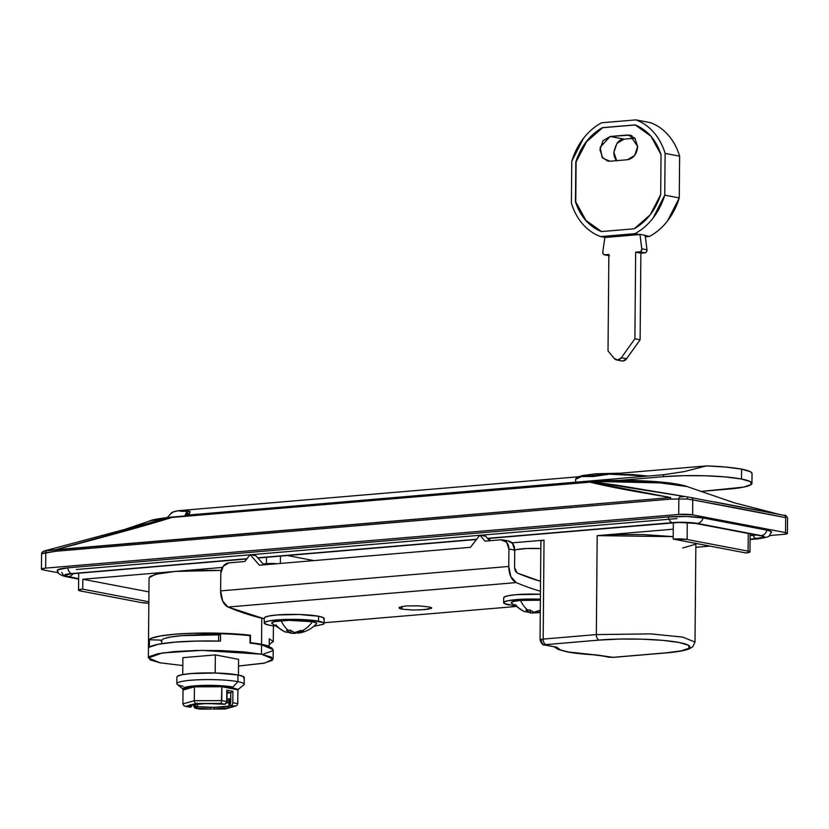 <?xml version="1.0" encoding="UTF-8"?>
<svg xmlns="http://www.w3.org/2000/svg" width="829" height="829" viewBox="0 0 829 829"><rect width="100%" height="100%" fill="white"/><g stroke="black" fill="none" stroke-linecap="round" stroke-linejoin="round"><path stroke-width="1.24" d="M593.958 654.765A56.89 7.42 0.5 0 1 568.062 651.936A4.995 4.021 100.8 0 1 567.109 651.874A4.995 4.021 -79.2 0 0 568.062 651.936L560.497 649.957L557.471 647.801A4.995 4.943 164 0 1 554.684 646.941A4.995 4.943 -16 0 0 557.471 647.801A12.476 1.627 -179.5 0 0 555.15 646.9A12.476 1.627 0.5 0 1 557.471 647.801A56.89 7.42 0.5 0 0 568.062 651.936L593.958 654.765A4.995 1.762 93.4 0 1 593.688 654.806A4.995 1.762 -86.6 0 0 593.958 654.765L599.636 655.387A12.476 1.627 -179.5 0 0 593.958 654.765M149.417 642.537A62.382 8.135 0.5 0 1 149.438 639.76L149.375 647.18L158.018 644.32L174.525 642.174L196.432 641.066L220.483 641.149L220.545 633.729L218.618 635.315L218.566 641.097L218.618 635.315L220.545 633.729A62.382 8.135 0.5 0 1 250.068 635.688L250.006 643.107A62.382 8.135 0.5 0 1 261.549 644.807L261.467 654.205L243.716 651.874L220.939 650.558L196.618 650.454L174.442 651.573L157.79 653.749L149.199 656.651L149.976 659.832L160.007 662.806L182.815 665.542L160.007 662.806L148.36 657.957L162.287 652.962L201.799 650.371L261.467 654.205L261.549 644.807A62.382 8.135 -179.5 0 0 250.006 643.107L250.068 635.688A62.382 8.135 -179.5 0 0 220.545 633.729L220.483 641.149A62.382 8.135 -179.5 0 0 149.375 647.18L149.438 639.76A62.382 8.135 -179.5 0 0 148.515 641.004M250.431 642.662A62.382 8.135 0.5 0 1 261.549 644.309L261.777 618.216L261.549 644.309L269.218 646.247L267.881 646.299L269.218 646.247L269.28 638.827L269.218 646.247A62.382 8.135 0.5 0 0 261.549 644.309L250.006 642.724L250.493 635.242L250.431 642.662M149.904 576.497L158.484 573.595L175.137 571.43L82.817 579.253L222.421 567.419L175.137 571.43L196.1 570.331L221.167 570.404L175.137 571.43L155.189 574.352L149.054 577.813L148.515 640.641M148.681 640.05A62.382 8.135 0.5 0 1 186.338 633.491A62.382 8.135 0.5 0 1 250.493 635.242L232.897 633.76L192.825 633.242L174.587 634.258L160.215 636.009L151.21 638.309L148.546 640.91M220.535 634.879A49.906 6.508 -179.5 0 0 166.619 637.802M161.728 640.143L161.696 643.667L161.728 640.143L149.438 639.76L161.728 640.143M514.208 550.57L516.198 549.679L526.539 548.518L540.829 548.601A19.958 2.601 -179.5 0 0 517.047 549.492M277.249 563.71A9.979 1.306 0.5 0 0 266.451 563.679L266.503 557.295L266.451 563.679L263.125 563.969L277.28 563.699M544.498 644.983A4.995 4.021 100.8 0 1 541.441 640.444A7.482 0.974 0.5 0 1 540.042 639.853A7.482 0.974 0.5 0 1 543.171 639.097A4.995 2.881 85.2 0 0 546.031 644.599L545.451 645.045A4.995 4.021 100.8 0 1 544.498 644.983A4.995 4.021 -79.2 0 0 545.451 645.045L555.15 646.9A4.995 4.021 100.8 0 1 554.207 646.838A4.995 4.021 -79.2 0 0 555.15 646.9L545.451 645.045L546.031 644.599L599.191 640.092A4.995 2.881 -94.8 0 1 596.331 634.589L597.191 535.638L673.221 536.632L643.698 534.622L619.367 534.518L597.191 535.638L673.283 529.182L673.345 522.798L673.283 529.182L597.191 535.638L596.331 634.589L543.171 639.097L544.031 540.145L511.98 542.86L544.031 540.145L540.902 540.974M82.817 579.253L82.724 589.15L148.847 601.771L82.724 589.15L82.817 579.253L148.94 591.885L82.817 579.253M489.69 540.746L489.711 538.373L489.69 540.746M695.832 547.295L709.935 546.093L695.832 547.295M273.114 659.045L264.783 663.034L238.524 666.029L263.684 663.262L272.275 660.361L271.497 657.179L261.467 654.205L273.114 659.045L273.197 649.646L261.549 644.807L271.58 647.781L273.197 649.801M272.358 650.962L263.767 653.863M682.723 547.99L695.023 544.425M44.248 550.995L46.351 550.746A2.497 1.399 78.6 0 0 45.761 552.746L45.626 568.114A9.979 1.306 0.5 0 0 41.45 569.129A9.979 1.306 0.5 0 0 43.315 569.917L58.476 572.808L43.315 569.917L41.585 568.932L45.626 568.114L45.761 552.746L55.367 551.295L670.36 499.141L678.837 499.006L678.702 514.436L692.629 514.85L785.55 532.601L787.281 533.586L783.25 534.394L769.302 535.575L783.25 534.394A9.979 1.306 0.5 0 0 787.415 533.379A9.979 1.306 0.5 0 0 785.55 532.601L692.629 514.85L692.764 499.897L739.23 508.488L785.685 517.638L785.55 532.601L785.685 517.638A2.497 2.01 -78.8 0 0 784.11 515.358L691.179 497.607A2.497 2.01 100.5 0 1 692.764 499.897L687.303 499.027L678.837 499.006L678.702 514.436L45.626 568.114L678.702 514.436A9.979 1.306 0.5 0 1 692.629 514.85L692.764 499.897A2.497 2.01 -79.5 0 0 691.189 497.607L692.619 497.877M750.11 535.607L756.411 535.068M771.302 532.632L770.991 531.358L766.98 530.166L703.096 517.97L686.878 516.508L668.278 516.923L67.667 567.844L57.564 569.875L57.875 571.15M157.282 519.047L156.577 519.192M661.076 482.095L639.086 480.727L615.273 480.468L593.036 481.39A2.497 1.326 85.7 0 0 592.828 481.38A2.497 1.326 -94.3 0 1 593.036 481.39L670.133 483.11M686.878 496.84L592.124 481.846A2.497 1.326 -94.3 0 1 592.828 481.38C629.17 478.789 673.708 481.618 687.034 486.54L678.982 484.499L639.221 480.789C613.874 480.426 598.175 480.779 592.124 481.846L590.093 482.157L670.744 497.566L46.351 550.746L55.75 549.71L171.188 517.679C151.593 523.876 113.117 534.56 55.75 549.71L670.744 497.566C630.942 490.923 604.051 485.794 590.093 482.157L169.043 517.7L149.852 520.923L124.733 529.42L138.06 525.752M149.935 520.892L169.043 517.7L592.124 481.846L616.517 485.12L683.749 496.322M714.577 501.918L761.053 510.788M683.365 496.747L679.759 496.996A2.497 1.471 92.1 0 0 678.837 499.006L687.303 499.027L692.764 499.897L785.685 517.638A2.497 2.01 101.2 0 0 784.141 515.358A2.497 2.01 101.2 0 1 784.141 515.358L779.633 514.467M683.884 496.343L687.054 496.872M169.054 517.7A2.497 1.565 -95.6 0 1 169.821 517.255A2.497 1.565 84.4 0 0 169.054 517.7L123.925 529.638M46.351 550.746A2.497 1.399 -101.4 0 0 45.761 552.746L41.605 553.813L55.367 551.295L670.36 499.141L678.837 499.006A2.497 1.471 -87.9 0 1 679.759 496.996M750.079 539.513L757.747 538.86A7.482 4.321 -94.8 0 1 757.053 538.829A17.896 2.332 0.5 0 0 761.198 535.607L764.069 536.456L764.297 537.368L757.053 538.829A7.482 4.321 85.2 0 0 757.779 538.86C774.421 536.301 767.467 535.772 771.602 532.259A24.953 3.254 -179.5 0 0 766.98 530.166A7.482 6.031 100.8 0 1 761.198 535.607L697.313 523.4L761.198 535.607A7.482 6.031 -79.2 0 0 766.98 530.166L703.096 517.97A7.482 6.031 100.8 0 1 697.313 523.4A17.896 2.332 0.5 0 0 672.34 522.653L685.687 522.363L697.313 523.4A7.482 6.031 -79.2 0 0 703.096 517.97A24.953 3.254 -179.5 0 0 668.278 516.923A7.482 4.321 85.2 0 0 672.34 522.653L487.452 538.332L672.34 522.653A7.482 4.321 -94.8 0 1 668.278 516.923L67.667 567.844A7.482 4.321 85.2 0 0 71.729 573.585A17.896 2.332 0.5 0 0 67.584 576.797A7.482 6.031 100.8 0 1 66.206 576.725A7.482 6.031 -79.2 0 0 67.584 576.797L78.651 578.911L64.714 575.948L64.486 575.036L71.729 573.585L246.98 558.715L71.729 573.585A7.482 4.321 -94.8 0 1 67.667 567.844A24.953 3.254 -179.5 0 0 57.242 570.518M257.746 557.803L476.675 539.244L257.746 557.803M757.053 538.829L750.079 539.42L757.053 538.829M750.079 539.275L763.447 537.347L763.24 536.477L760.494 535.658L696.609 523.462L678.899 522.436L487.556 538.456L672.847 522.747A7.482 4.321 85.2 0 0 673.573 522.778A7.482 4.321 -94.8 0 1 672.847 522.747A17.036 2.228 -179.5 0 1 696.609 523.462A7.482 6.031 100.8 0 1 695.23 523.389A7.482 6.031 -79.2 0 0 696.609 523.462L760.494 535.658A7.482 6.031 100.8 0 1 759.115 535.586A7.482 6.031 -79.2 0 0 760.494 535.658A17.036 2.228 -179.5 0 1 756.556 538.726A7.482 4.321 -94.8 0 1 752.846 534.384A7.482 4.321 85.2 0 0 756.556 538.726L750.079 539.275M476.561 539.389L257.86 557.938L476.561 539.389M246.866 558.87L72.227 573.678L65.336 575.057L65.543 575.927L78.651 578.725L68.279 576.746A7.482 6.031 -79.2 0 0 72.962 573.709A7.482 6.031 100.8 0 1 68.279 576.746A17.036 2.228 -179.5 0 1 72.227 573.678A7.482 4.321 85.2 0 0 72.952 573.709A7.482 4.321 -94.8 0 1 72.227 573.678L246.866 558.87M80.413 590.942L78.693 589.958L82.724 589.15A9.979 1.306 0.5 0 0 78.558 590.165A9.979 1.306 0.5 0 0 80.413 590.942L141.396 602.59L80.413 590.942M148.837 603.201L141.396 602.59A9.979 1.306 0.5 0 0 148.837 603.191M673.2 539.078L687.127 539.503L748.1 551.14L749.83 552.135L745.799 552.943L673.2 539.078L673.283 529.182L673.2 539.078A9.979 1.306 0.5 0 1 687.127 539.503L687.272 522.602L687.127 539.503L748.1 551.14A9.979 1.306 0.5 0 1 749.965 551.927A9.979 1.306 0.5 0 1 745.799 552.943L673.2 539.078M748.255 533.513L748.1 551.14L748.255 533.513M76.372 569.513L250.026 554.788M250.659 554.736L479.722 535.306M480.354 535.254L676.992 518.581M313.922 560.601L287.373 555.523L313.922 560.601M66.206 576.725A7.482 6.031 100.8 0 1 61.895 572.342M269.228 644.568L273.228 641.459L269.28 638.827M248.596 635.522L250.493 635.242L248.596 635.522M161.013 640.972L163.147 638.89L170.349 637.045L181.852 635.646L219.198 634.838M238.586 659.345L215.353 654.91L182.888 657.666L215.353 654.91L238.586 659.345L238.451 675.075L238.586 659.345M612.818 657.345L599.636 655.387A4.995 4.021 100.8 0 1 598.683 655.335A4.995 4.021 -79.2 0 0 599.636 655.387L609.336 657.242A4.995 4.021 100.8 0 1 608.382 657.19A4.995 4.021 -79.2 0 0 609.336 657.242L612.818 657.345A4.995 2.881 85.2 0 0 613.315 657.366A4.995 2.881 -94.8 0 1 612.818 657.345L665.977 652.837L612.818 657.345M540.042 639.853A7.482 0.974 -179.5 0 1 543.171 639.097L596.331 634.589L650.796 633.884L682.702 637.097L695.003 642.06L682.702 637.097L650.796 633.884L596.331 634.589A4.995 2.881 85.2 0 0 599.191 640.092L619.595 639.055L641.967 639.159L662.92 640.371L679.252 642.506L688.484 645.252L689.2 648.174L681.293 650.838L665.977 652.837A4.995 2.881 85.2 0 0 666.475 652.858A4.995 2.881 -94.8 0 1 665.977 652.837C680.972 651.936 703.334 647.283 679.252 642.506C653.905 637.843 611.501 638.672 599.191 640.092L546.031 644.599A4.995 2.881 -94.8 0 1 543.171 639.097L544.031 540.145A7.482 0.974 -179.5 0 0 540.902 540.902L540.042 639.864C541.524 643.718 543.026 645.428 544.56 645.003L554.777 646.91M686.972 496.861L687.065 496.872A2.497 0.611 99.8 0 1 687.303 499.027A2.497 0.611 -80.2 0 0 687.065 496.872L691.189 497.607M785.477 515.669L784.11 515.358C785.229 514.726 786.369 515.659 787.55 518.135L787.415 533.368M670.744 497.566A2.497 1.44 85.2 0 0 670.36 499.141A2.497 1.44 -94.8 0 1 670.744 497.566M55.75 549.71A2.497 1.44 85.2 0 0 55.367 551.295A2.497 1.44 -94.8 0 1 55.75 549.71M123.853 529.658L44.03 551.036L41.699 553.171A2.497 2.414 15.8 0 0 41.605 553.813A2.497 2.414 -164.2 0 1 43.73 551.451M41.699 553.171L41.605 553.813M45.087 552.415L46.279 552.642M687.065 486.561L647.542 481.162L592.124 481.846A2.497 1.326 85.7 0 1 592.828 481.38L590.942 481.535A2.497 1.44 -94.8 0 1 591.181 481.545A2.497 1.44 85.2 0 0 590.942 481.535A2.497 1.44 85.2 0 0 590.093 482.157A2.497 1.44 -94.8 0 1 590.942 481.535L169.831 517.255A2.497 1.565 -95.6 0 1 170.09 517.265A2.497 1.565 84.4 0 0 169.821 517.255C157.873 518.705 151.22 519.928 149.873 520.913M171.188 517.679A2.497 1.44 -94.8 0 1 172.038 517.047A2.497 1.44 -94.8 0 1 172.277 517.068A2.497 1.44 85.2 0 0 172.038 517.047A2.497 1.44 85.2 0 0 171.188 517.679M280.44 556.114L280.378 563.44L280.44 556.114M431.722 607.885L424.935 609.616L412.655 610.009L401.951 609.17L401.972 606.455L401.951 609.17L399.309 608.351L399.101 607.419L405.754 605.958L418.023 605.812L428.738 606.901L431.381 607.647L431.277 608.569M508.591 541.026A9.979 8.041 -79.2 0 1 514.726 550.114L508.913 549.005L508.768 566.456L220.628 590.89L220.783 573.44L223.219 566.238L228.991 562.86L244.814 561.513L250.14 554.632L259.384 565.223L470.406 547.327L479.836 535.161L485.058 541.14L500.892 539.803L506.602 542.207L508.913 549.005L514.726 550.114L514.571 567.564L517.047 572.943A546.529 315.818 -94.8 0 0 540.549 581.336L517.047 572.943L515.265 570.953L514.571 567.564L514.726 550.114L512.405 543.316L508.063 540.922M489.566 540.757L485.649 536.27L479.836 535.161L485.649 536.27L489.566 540.757M263.891 564.839L255.954 555.741L250.14 554.632L255.954 555.741L263.891 564.839M220.783 573.44L220.628 590.89L222.7 601.066L228.048 607.035L264.275 618.807A556.508 321.579 85.2 0 1 228.048 607.035L516.187 582.6A556.508 321.579 85.2 0 0 540.467 591.253A556.508 321.579 -94.8 0 1 516.187 582.6L228.048 607.035A14.974 8.653 85.2 0 1 220.628 590.89L508.768 566.456L510.83 576.632L516.187 582.6A14.974 8.653 -94.8 0 1 508.768 566.456L508.913 549.005A9.979 8.041 100.8 0 0 502.788 539.917A9.979 8.041 100.8 0 0 500.892 539.803L485.058 541.14L479.836 535.161L470.406 547.327L259.384 565.223L250.14 554.632L244.814 561.513L228.991 562.86A9.979 8.041 100.8 0 0 220.783 573.44M515.006 606.569L324.118 622.755M429.329 609.077L419.08 609.947M412.655 610.009L401.951 609.17L399.101 607.419L405.754 605.958L418.023 605.812L428.738 606.901M188.152 511.068L185.8 515.887A55.875 32.29 -94.8 0 1 188.152 511.068A23.481 5.223 165.9 0 1 187.126 511.161A55.895 32.3 85.2 0 0 184.774 515.97A55.895 32.3 -94.8 0 1 187.126 511.161A23.481 5.223 165.9 0 1 178.287 510.695A41.056 5.357 -179.5 0 0 171.313 512.964M186.66 515.161L189.831 512.56L186.66 515.161M185.934 515.876L188.287 511.058L190.1 511.503L189.831 512.56L190.1 511.503L188.287 511.058L185.934 515.876M229.115 704.754A1.492 1.378 -71.2 0 0 230.286 705.396L234.887 706.142L230.535 707.365A1.492 1.399 -109.7 0 1 229.136 705.8A19.958 2.601 0.5 0 0 229.985 705.386L227.747 706.184L213.934 707.355L197.426 706.64A1.492 0.953 96.8 0 1 197.395 706.992A1.492 0.953 96.8 0 1 196.442 708.267A1.492 0.953 -83.2 0 0 197.395 706.992A1.492 0.715 152.5 0 1 195.831 707.717A1.492 0.86 85.2 0 0 196.442 708.267L210.607 709.054L200.11 709.096L196.442 708.267A21.461 2.798 -179.5 0 0 210.607 709.054L200.11 709.096L195.976 708.308A2.497 2.01 100.8 0 1 193.976 706.007L195.592 706.619L195.613 704.111L195.126 706.65A0.995 0.808 100.8 0 1 194.318 705.738L194.328 704.277L194.318 705.738L193.696 705.883L195.53 708.287L199.872 709.106M182.898 689.614A27.575 3.596 0.5 0 1 194.421 686.858A27.575 3.596 0.5 0 1 221.861 686.744L221.737 700.598L226.711 701.541L226.814 690.163L232.908 691.334L232.804 702.712A2.497 2.01 100.8 0 1 230.752 705.355L234.887 706.142L230.535 707.365L231.778 706.391L230.286 705.396A1.492 0.86 -94.8 0 1 229.674 704.847A1.492 0.715 152.5 0 1 228.98 704.609A1.492 0.715 152.5 0 1 228.949 704.318A1.492 1.378 108.8 0 1 228.908 703.966L228.908 703.966M191.748 705.707L191.758 705.562A1.492 1.378 108.8 0 1 191.706 705.914A1.492 0.995 34.1 0 1 191.603 706.453L191.603 706.453A1.492 0.995 -145.9 0 0 191.706 705.914A1.492 1.378 -71.2 0 0 191.758 705.562L190.67 705.044A1.492 1.399 70.3 0 1 190.1 705.137L188.867 706.111L190.349 707.106L185.748 706.349L195.955 703.51L206.442 703.458L191.592 704.723L195.955 703.51L194.774 702.557L194.297 700.712L194.421 686.858L185.354 688.215L183.022 690.039L194.421 686.858L221.861 686.744A27.575 3.596 0.5 0 1 232.887 688.018L232.897 687.034A27.575 3.596 -179.5 0 0 203.944 685.376A27.575 3.596 -179.5 0 0 183.178 688.184M182.908 688.785A27.575 3.596 0.5 0 1 201.727 685.448A27.575 3.596 0.5 0 1 232.897 687.034L237.902 681.666A33.688 4.394 -179.5 0 0 199.82 679.728A33.688 4.394 -179.5 0 0 176.836 683.801M183.116 686.308A33.688 4.394 0.5 0 1 177.178 683.075A33.688 4.394 0.5 0 1 202.545 679.645A33.688 4.394 0.5 0 1 237.902 681.666L237.964 674.982A33.688 4.394 -179.5 0 0 202.597 672.961A33.688 4.394 -179.5 0 0 177.23 676.391M752.027 473.525A55.895 7.295 -179.5 0 0 741.592 469.131L741.509 479.027A55.895 7.295 0.5 0 1 751.944 483.431A55.895 7.295 0.5 0 1 728.577 489.089L700.785 491.452L743.499 487.141L751.198 484.55L750.494 481.701L741.509 479.027L741.592 469.131L750.442 471.722L752.027 473.587M194.774 702.557L195.955 703.51L220.524 703.406L224.659 704.194L210.038 703.448L220.524 703.406L221.374 702.443L221.861 686.744L194.421 686.858L183.022 690.039L182.898 703.894L183.022 690.039M224.69 708.992L214.193 709.033L229.042 707.779L224.69 708.992L214.193 709.033A21.461 2.798 -179.5 0 0 229.042 707.779L224.928 709.013L213.074 709.064M228.835 700.578L227.001 700.733L228.835 700.578M190.193 705.583L189.965 704.899M228.949 704.318A1.492 0.715 -27.5 0 0 228.98 704.609A1.492 0.715 -27.5 0 0 229.674 704.847A1.492 0.86 -94.8 0 1 229.436 703.748A1.492 0.86 85.2 0 0 229.674 704.847A1.492 0.86 85.2 0 0 230.286 705.396L230.752 705.355A1.492 0.86 -94.8 0 1 229.902 703.707A1.492 0.86 85.2 0 0 230.752 705.355A2.497 2.01 -79.2 0 0 232.804 702.712L237.778 703.655L232.804 702.712L232.908 691.334L230.804 692.754L230.721 702.65A0.995 0.808 100.8 0 1 229.902 703.707L229.478 698.795L227.011 699.002L229.478 698.795L229.436 703.748L230.472 703.365L230.804 692.754L227.063 693.065L230.804 692.754L227.073 692.039L230.804 692.754L232.908 691.334L226.814 690.163L226.711 701.541L221.737 700.598L194.297 700.712L221.737 700.609M237.892 690.536L237.778 703.655L237.902 689.811L221.861 686.744L237.902 689.811A27.575 3.596 -179.5 0 0 232.887 688.018A27.575 3.596 -179.5 0 0 221.861 686.744L194.421 686.858L194.297 700.712L182.898 703.894L194.297 700.712L194.369 701.469M191.23 706.733A1.492 0.995 -145.9 0 0 191.603 706.463L191.758 705.562A19.958 2.601 0.5 0 1 190.67 705.044M228.835 700.173L228.804 703.894L229.436 703.748L228.804 703.894L229.788 705.313A1.492 1.378 108.8 0 0 230.286 705.396A21.461 2.798 -179.5 0 1 230.535 707.365L229.042 707.779L230.535 707.365A1.492 1.399 70.3 0 1 229.136 705.8L227.747 706.184A19.958 2.601 0.5 0 1 213.934 707.355L210.597 707.375A19.958 2.601 0.5 0 1 197.426 706.64L197.457 703.137M202.141 703.603L218.535 703.748M226.659 702.951L228.814 702.453M648.06 476.043L633.035 474.623L608.973 474.167L706.453 465.908L726.194 467.09L741.592 469.131A55.895 7.295 -179.5 0 0 706.453 465.908L684.018 471.649L663.552 474.737L186.639 515.172L663.552 474.737L663.532 476.675L683.407 475.67L705.199 475.763L725.603 476.944L741.509 479.027A55.895 7.295 0.5 0 0 663.532 476.675L663.552 474.737L684.018 471.649L706.453 465.908L608.973 474.167L593.274 476.551L608.973 474.167L648.04 476.053M215.198 672.993L215.353 654.91L215.198 672.993M182.888 657.666L182.743 674.588L182.888 657.666M619.429 480.405L663.532 476.675L619.429 480.405M187.126 511.161L178.287 510.695L581.657 476.488L593.274 476.551L581.657 476.488C577.336 477.39 575.347 478.395 575.689 479.494M170.95 513.721L172.784 512.115L178.287 510.695L581.657 476.488L575.658 479.255L575.627 482.188M177.344 676.298L181.976 674.733L190.971 673.562L216.079 673.013L237.964 674.982L243.384 676.588L243.799 678.309M243.913 678.215A33.688 4.394 -179.5 0 0 237.964 674.982L237.902 681.666A33.688 4.394 0.5 0 1 243.85 684.899M242.71 685.552A33.688 4.394 -179.5 0 0 237.902 681.666L232.897 687.034L232.887 688.018A27.575 3.596 0.5 0 1 237.902 689.811M234.887 706.142L236.928 705.417L237.778 703.655L236.928 705.417L234.887 706.142L235.778 706.018L225.208 708.971M191.603 706.453L189.437 707.116A2.497 2.01 -79.2 0 0 189.882 707.137L185.126 706.298L189.437 707.116A2.497 2.01 100.8 0 0 189.882 707.137A1.492 0.86 85.2 0 0 190.028 707.147A1.492 0.86 85.2 0 0 190.162 707.116M183.727 705.634L182.898 703.894L183.727 705.634L185.748 706.349L190.1 705.137A21.461 2.798 -179.5 0 0 190.349 707.106A1.492 1.378 -71.2 0 0 191.706 705.914A1.492 1.378 108.8 0 1 190.349 707.106A1.492 0.86 85.2 0 0 190.494 707.106A1.492 0.86 85.2 0 0 190.722 707.033M221.374 702.443L220.524 703.406L224.659 704.194A2.497 2.01 -79.2 0 0 226.711 701.541A2.497 2.01 100.8 0 1 224.659 704.194L224.193 704.236A21.461 2.798 -179.5 0 0 210.038 703.448L206.514 703.458M206.483 703.469L190.629 705.054A1.492 1.399 -109.7 0 1 190.1 705.137L191.592 704.723A1.492 1.295 77.3 0 0 191.955 704.691A1.492 1.295 -102.7 0 1 191.592 704.723A21.461 2.798 -179.5 0 1 206.442 703.458L224.027 704.236A1.492 0.953 -83.2 0 0 224.193 704.236A1.492 0.86 85.2 0 0 224.338 704.236A1.492 0.86 -94.8 0 1 224.193 704.236M223.871 704.194A1.492 0.953 -83.2 0 0 224.017 704.236L224.327 704.236A1.492 0.86 85.2 0 0 224.472 704.204M224.327 704.236L224.794 704.194A1.492 0.86 -94.8 0 1 224.659 704.194A1.492 0.86 85.2 0 0 224.814 704.194A1.492 0.86 85.2 0 0 225.042 704.111M224.794 704.194L226.991 701.666L227.084 691.158M227.063 691.365L226.814 690.163M190.494 707.106A1.492 0.86 -94.8 0 1 190.349 707.106L189.882 707.137A1.492 0.86 -94.8 0 0 190.028 707.147M227.747 706.184A1.492 1.295 77.3 0 0 229.042 707.779A1.492 1.295 -102.7 0 1 227.747 706.184M213.934 707.355L214.193 709.033L213.934 707.355M210.597 707.375L210.607 709.054L210.597 707.375M195.509 708.277A2.497 2.01 -79.2 0 0 195.976 708.308A1.492 0.86 -94.8 0 1 195.126 706.65A1.492 0.86 85.2 0 0 195.976 708.308L196.442 708.267A1.492 0.86 -94.8 0 1 195.831 707.717A1.492 0.86 -94.8 0 1 195.592 706.619A1.492 0.86 85.2 0 0 195.831 707.717A1.492 0.715 -27.5 0 0 197.395 706.992A1.492 0.953 -83.2 0 0 197.426 706.64L195.592 706.619L197.426 706.64L197.447 703.914M228.908 699.811L229.478 698.795L228.939 700.464M621.937 360.957A5.99 4.829 -79.2 0 0 626.569 358.77L621.335 357.765A5.99 4.829 100.8 0 1 616.714 359.962A5.99 4.829 100.8 0 1 614.216 358.46L608.02 350.947L608.859 254.462L604.755 254.814L608.849 255.601L604.755 254.814A2.497 2.01 100.8 0 1 602.776 252.109L604.838 237.384M637.677 146.505C636.962 154.018 633.553 158.432 627.418 159.738L609.968 161.22L627.418 159.738L634.631 155.51L637.677 146.505L634.786 138.018L627.636 135.003L610.185 136.474L624.123 139.137L634.962 138.225L624.123 139.137C619.336 138.847 615.916 143.251 613.874 152.37L616.921 143.376L624.123 139.137L610.185 136.474L602.984 140.712L599.937 149.707L602.828 158.204L609.968 161.22L607.74 161.106L602.082 157.23L600.155 147.23L610.185 136.474L629.874 135.117L637.677 146.505M631.988 135.832L627.636 135.003L631.988 135.832M616.589 160.65A12.476 10.052 100.8 0 1 613.874 152.37L616.766 160.867M639.532 234.566L605.274 237.467L600.631 236.576L634.879 233.674L639.532 234.566L605.274 237.467L600.631 236.576A61.128 49.253 100.8 0 1 571.399 203.074C573.844 211.208 577.616 218.214 582.725 224.068C587.834 229.923 593.802 234.099 600.631 236.576L634.879 233.674L639.532 234.566A61.128 49.253 -79.2 0 0 639.957 234.338L645.18 235.332L639.957 234.338L641.781 248.804A2.497 2.01 100.8 0 1 639.75 251.85L635.646 252.192L634.89 338.771L621.335 357.765L626.569 358.77L640.112 339.776L634.89 338.771L640.112 339.776L640.869 253.197L635.646 252.192L640.869 253.197L644.972 252.845L639.75 251.85L644.972 252.845A2.497 2.01 -79.2 0 0 647.003 249.809L641.781 248.804L647.003 249.809L645.18 235.332L647.003 249.809A2.497 2.01 100.8 0 1 647.024 250.203L646.423 251.995L644.972 252.845L640.869 253.197L640.112 339.776L626.569 358.77L623.004 360.998L621.501 360.874M571.761 161.313L571.399 203.074L571.761 161.313A61.128 49.253 100.8 0 1 601.626 122.785C594.745 126.433 588.694 131.624 583.471 138.36L571.761 161.313M645.221 235.654L649.408 236.452L645.366 236.793L649.408 236.452A61.128 49.253 -79.2 0 0 679.262 197.924L664.744 195.157A61.128 49.253 100.8 0 1 634.879 233.674C641.76 230.027 647.812 224.835 653.034 218.11L664.744 195.157L665.107 153.396L679.625 156.163L679.262 197.924L664.744 195.157L665.107 153.396L679.625 156.163A61.128 49.253 -79.2 0 0 650.392 122.651L635.874 119.884A61.128 49.253 100.8 0 1 665.107 153.396C662.661 145.251 658.889 138.256 653.78 132.391C648.672 126.536 642.703 122.371 635.874 119.884L601.626 122.785L635.874 119.884L650.392 122.651C657.221 125.138 663.19 129.314 668.298 135.168C673.407 141.023 677.179 148.028 679.625 156.163L679.262 197.924L667.552 220.877C662.33 227.612 656.288 232.804 649.408 236.452L644.755 235.56M601.533 231.56L585.916 220.379L575.761 201.882L576.103 161.914L586.6 141.666L602.6 127.728L635.387 124.951L602.6 127.728C590.124 134.94 581.295 146.339 576.103 161.914L575.471 201.83L575.813 161.862C581.005 146.287 589.833 134.889 602.31 127.676L635.097 124.889C647.47 129.998 656.112 139.914 661.034 154.64L660.692 194.597C655.501 210.183 646.672 221.571 634.185 228.794L601.408 231.571L585.626 220.327L575.471 201.83L575.813 161.862L586.31 141.614L602.31 127.676L635.097 124.889L650.879 136.132L661.034 154.64L660.692 194.597L650.195 214.846L634.185 228.794L601.408 231.571C589.036 226.462 580.393 216.545 575.471 201.83L575.761 201.882C580.683 216.607 589.326 226.514 601.699 231.623M639.957 234.338L641.801 249.197L641.19 251L639.75 251.85L635.646 252.192L634.89 338.771L621.335 357.765L617.771 360.004L614.216 358.46L608.02 350.947L608.859 254.462L604.755 254.814L603.325 254.213L602.745 252.513L604.849 237.312M594.455 473.929L620.61 473.183L579.005 476.716M582.787 476.634L607.211 474.53L582.787 476.634M583.74 475.328L578.207 477.193M284.679 631.657A30.258 24.373 100.8 0 1 275.912 624.797M293.922 633.397L295.86 633.273M290.388 633.107L293.57 633.387L293.58 632.195L293.072 633.377M274.565 626.03L269.829 625.315A29.937 3.907 0.5 0 1 264.544 622.434A29.937 3.907 0.5 0 1 287.093 619.398A29.937 3.907 0.5 0 1 318.523 621.19L318.564 616.237A29.937 3.907 -179.5 0 0 287.135 614.444A29.937 3.907 -179.5 0 0 264.586 617.491M300.917 630.444A28.559 16.507 85.2 0 0 302.222 630.776A30.258 24.373 -79.2 0 0 312.44 621.698A22.456 2.933 -179.5 0 0 281.114 620.755A30.258 17.482 85.2 0 0 288.295 630.361A28.559 23.005 -79.2 0 0 290.119 630.113L294.606 632.579L300.948 630.454L294.606 632.579L290.119 630.113M284.679 631.812L290.958 632.89L284.679 631.812L271.881 623.408M287.632 631.263L290.958 632.89L290.979 630.579L290.958 632.89L288.679 631.905M286.471 630.423A28.559 23.005 -79.2 0 0 288.295 630.361A30.258 17.482 -94.8 0 1 281.114 620.755A22.456 2.933 -179.5 0 0 271.839 623.367M316.46 623.802A22.456 2.933 -179.5 0 0 312.44 621.698A30.258 24.373 100.8 0 1 302.222 630.776A28.559 16.507 85.2 0 0 303.528 630.942L303.476 630.973M300.419 632.258L297.228 633.076L299.642 632.941C306.212 631.719 311.828 628.672 316.471 623.791M269.829 625.315L265.011 623.885L264.638 622.361L268.762 620.962L287.394 619.387L299.072 619.439L310.005 620.071L323.341 622.62L323.714 624.144L313.735 626.372M316.326 623.916L316.046 622.776L312.44 621.698L289.093 620.351L275.114 621.532L272.026 622.579L272.306 623.729M323.849 619.118A29.937 3.907 -179.5 0 0 318.564 616.237L318.523 621.19A29.937 3.907 0.5 0 1 323.807 624.061M323.756 619.19L323.383 617.667L318.564 616.237L299.114 614.486L276.793 614.973L268.803 616.02L264.679 617.408M290.969 631.294L291.715 631.232L290.969 631.294M303.528 630.942L297.228 633.076L297.238 631.947L297.228 633.076L299.818 632.91M289.269 630.247L290.647 630.517L289.269 630.247M524.115 611.356A30.258 24.373 100.8 0 1 515.348 604.496M531.897 613.045L537.524 612.341L535.296 612.963M529.824 612.807L533.006 613.077L533.016 611.895L532.508 613.066M509.265 605.015A29.937 3.907 0.5 0 1 503.98 602.134A29.937 3.907 0.5 0 1 540.394 599.201L526.829 599.087L508.198 600.662L504.073 602.051L504.446 603.585L514.001 605.73M504.115 597.108L508.239 595.719L516.229 594.673L540.435 594.248A29.937 3.907 -179.5 0 0 504.022 597.191M527.068 610.963L525.907 610.123A28.559 23.005 -79.2 0 0 527.731 610.051A30.258 17.482 -94.8 0 1 520.539 600.455L540.384 600.206A22.456 2.933 -179.5 0 0 520.539 600.455A30.258 17.482 85.2 0 0 527.731 610.051A28.559 23.005 -79.2 0 0 529.555 609.812L534.042 612.268L540.353 610.134L534.042 612.268L529.555 609.812M524.115 611.512L530.394 612.579L524.115 611.512L511.317 603.097M525.907 610.123L530.394 612.579L530.415 610.268L530.394 612.579L528.114 611.595M511.742 603.419L511.462 602.279L514.55 601.232L520.539 600.455A22.456 2.933 -179.5 0 0 511.275 603.066M539.855 611.947L536.664 612.766L540.28 612.393M530.405 610.994L531.151 610.932L530.405 610.994M540.28 611.802L536.664 612.766L536.674 611.636L536.664 612.766L539.254 612.6M528.705 609.947L530.083 610.206L528.705 609.947M554.073 646.693L558.114 649.408L567.171 651.895C574.124 653.2 582.963 654.164 593.709 654.806L613.284 657.376L666.443 652.869C676.899 652.009 684.505 650.672 689.262 648.848L692.775 646.775L695.003 642.06L695.873 543.109M148.505 641.138L148.36 657.957M687.023 486.54L734.1 502.747L779.509 514.446M41.585 553.948L41.45 569.14M78.703 573.222L78.558 590.113M750.121 533.866L749.965 551.917M78.651 579.098L66.247 576.735C60.755 575.533 57.761 573.471 57.253 570.559M487.639 538.549L673.542 522.778C682.029 522.249 689.272 522.457 695.272 523.4L759.81 535.669M476.478 539.492L257.943 558.021M246.783 558.974L69.335 573.989M273.269 641.698L273.404 625.885M502.675 539.886L508.478 540.995M167.417 517.503L171.251 513.037M188.825 514.985L190.007 512.27M182.898 688.692L182.888 689.676M183.261 689.272L177.261 684.402M176.826 683.687L176.888 677.013M752.038 473.473L751.944 483.369M244.192 684.277L244.254 677.604M237.674 689.749L243.747 684.982M238.037 690.163L238.037 689.168M200.017 709.116L211.758 709.064M190.618 705.064L190.079 705.303L190.369 704.588L190.079 705.303M191.862 704.712L191.862 705.634M229.82 705.324L230.566 705.655L230.296 704.94M193.706 704.37L193.696 705.883M630.6 135.251L629.874 135.117M608.258 161.199L607.74 161.106M609.533 255.788L604.3 254.793M616.652 359.952L621.885 360.947M578.559 476.748L582.569 475.525L595.688 473.805L620.734 473.172M294.15 633.408L292.461 633.346M264.233 622.993L264.275 618.04M324.118 623.512L324.16 618.569M503.669 602.683L503.711 597.74"/></g></svg>
